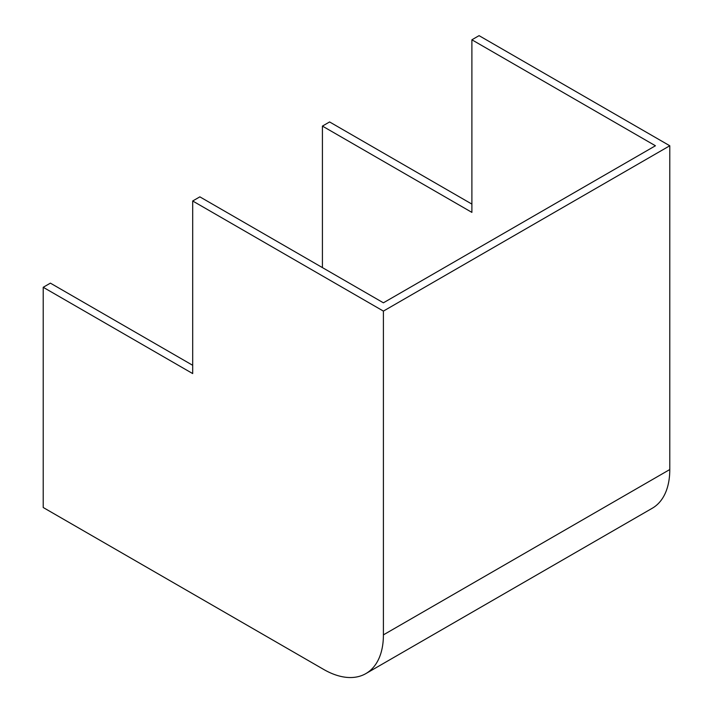 <?xml version="1.0" encoding="UTF-8"?>
<svg xmlns="http://www.w3.org/2000/svg" width="713" height="713" viewBox="0 0 713 713"><rect width="100%" height="100%" fill="white"/><g stroke="black" fill="none" stroke-linecap="round" stroke-linejoin="round"><path stroke-width="1.07" d="M192.688 200.986L192.688 373.576L43.217 287.286L43.217 507.513L323.622 669.4A84.553 48.814 -120 0 0 365.894 673.58A84.553 48.814 -120 0 0 383.407 634.873L383.407 311.1L192.688 200.986L199.863 196.85L383.407 302.811L655.434 145.764L471.89 39.794L471.89 212.385L322.419 126.085L329.593 121.95L471.89 204.096M43.217 287.286L50.391 283.141L192.688 365.297M471.89 39.794L479.065 35.65L669.783 145.764L383.407 311.1M669.783 145.764L669.783 469.537L383.407 634.873M365.894 673.58L652.27 508.244A84.553 48.814 -120 0 0 669.783 469.537M322.419 126.085L322.419 267.607"/></g></svg>
